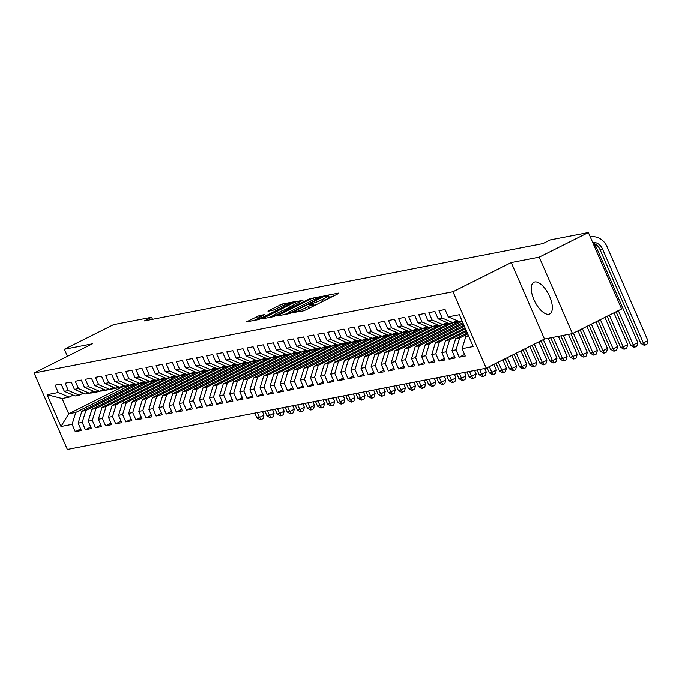 <?xml version="1.0" encoding="UTF-8"?>
<svg xmlns="http://www.w3.org/2000/svg" width="682" height="682" viewBox="0 0 682 682"><rect width="100%" height="100%" fill="white"/><g stroke="black" fill="none" stroke-linecap="round" stroke-linejoin="round"><path stroke-width="1.02" d="M293.141 312.484L303.123 310.932L305.903 309.85L338.067 293.737L338.86 293.038L328.323 295.076L325.646 296.329L327.181 296.065A7.118 0.784 -23.5 0 1 327.999 296.09A7.118 0.784 -23.5 0 1 324.641 298.315L321.964 299.662A7.118 0.784 -23.5 0 1 313.072 303.14L309.764 304.163L309.023 304.649L310.566 304.394A7.118 0.784 -23.5 0 1 311.384 304.411A7.118 0.784 -23.5 0 1 308.025 306.636L305.34 307.983A7.118 0.784 -23.5 0 1 296.448 311.461L293.141 312.484M548.805 314.214A17.689 7.792 -116.6 0 0 549.718 313.908A17.689 7.792 -116.6 0 0 549.232 295.579A17.689 7.792 -116.6 0 0 534.782 281.964A17.689 7.792 -116.6 0 0 533.87 282.271A17.689 7.792 -116.6 0 0 534.356 300.6A17.689 7.792 -116.6 0 0 548.805 314.214M259.339 315.561L246.492 321.87L258.452 319.602L261.223 318.511L294.436 301.708L282.484 303.976L268.802 310.523L268.009 311.222L273.013 310.25L281.197 306.457A5.95 0.656 -23.5 0 1 289.313 303.567A5.95 0.656 -23.5 0 1 286.508 305.425L265.332 316.03A5.95 0.656 -23.5 0 1 257.216 318.92A5.95 0.656 -23.5 0 1 260.03 317.062L264.607 314.598L259.339 315.561L260.004 317.079M144.32 320.907L542.991 243.551L550.272 239.902L588.361 232.511L539.215 257.123L511.227 262.553L452.976 291.734L34.1 373.011L92.351 343.839L64.364 349.269L113.51 324.658L151.6 317.266L144.32 320.907M278.384 315.186L277.591 315.885L289.287 313.618L292.067 312.527L325.28 295.724L313.319 297.991L310.54 299.074L278.384 315.186L278.606 315.689M273.866 316.61L261.914 318.878L295.127 302.066L303.166 300.02L289.074 307.25L288.273 307.949L291.598 307.301L310.08 298.656L273.866 316.61M452.976 291.734L486.232 368.212L67.356 449.489L34.1 373.011M464.604 354.495L459.208 357.206L465.269 356.03L462.072 348.69L473.189 346.533L459.353 314.7L448.236 316.857L445.048 309.517L438.986 310.694L442.175 318.034L438.134 318.818L434.945 311.478L428.876 312.654L432.073 319.994L428.032 320.779L424.835 313.439L418.774 314.615L421.97 321.955L417.93 322.739L414.733 315.399L408.671 316.576L411.86 323.916L407.819 324.7L404.631 317.36L398.569 318.537L401.758 325.877L397.717 326.661L394.528 319.321L388.467 320.497L391.656 327.837L387.615 328.622L384.426 321.282L378.365 322.458L381.553 329.798L377.513 330.582L374.324 323.242L368.263 324.419L371.451 331.759L367.41 332.543L364.222 325.203L358.161 326.38L361.349 333.72L357.308 334.504L354.12 327.164L348.059 328.34L351.247 335.68L347.206 336.465L344.009 329.125L337.948 330.301L341.145 337.641L337.104 338.425L333.907 331.085L327.846 332.262L331.043 339.602L326.993 340.386L323.805 333.046L317.744 334.223L320.932 341.563L316.891 342.347L313.703 335.007L307.642 336.183L310.83 343.523L306.789 344.308L303.601 336.968L297.54 338.144L300.728 345.484L296.687 346.268L293.499 338.928L287.437 340.105L290.626 347.445L286.585 348.229L283.397 340.889L277.335 342.066L280.524 349.406L276.483 350.19L273.294 342.85L267.233 344.026L270.422 351.366L266.381 352.142L263.192 344.811L257.123 345.987L260.319 353.319L256.279 354.103L253.082 346.771L247.02 347.948L250.217 355.279L246.176 356.064L242.98 348.732L236.918 349.909L240.107 357.24L236.066 358.024L232.877 350.693L226.816 351.869L230.005 359.201L225.964 359.985L222.775 352.654L216.714 353.83L219.902 361.162L215.862 361.946L212.673 354.614L206.612 355.791L209.8 363.122L205.759 363.907L202.571 356.575L196.51 357.752L199.698 365.083L195.657 365.867L192.469 358.536L186.408 359.712L189.596 367.044L185.555 367.828L182.367 360.497L176.297 361.673L179.494 369.005L175.453 369.789L172.256 362.457L166.195 363.625L169.392 370.965L165.351 371.75L162.154 364.41L156.093 365.586L159.281 372.926L155.24 373.71L152.052 366.37L145.991 367.547L149.179 374.887L145.138 375.671L141.95 368.331L135.889 369.508L139.077 376.848L135.036 377.632L131.848 370.292L125.786 371.468L128.975 378.808L124.934 379.593L121.746 372.253L115.684 373.429L118.873 380.769L114.832 381.553L111.643 374.213L105.582 375.39L108.77 382.73L104.73 383.514L101.541 376.174L95.48 377.351L98.668 384.691L94.627 385.475L91.431 378.135L85.369 379.311L88.566 386.651L84.525 387.436L81.329 380.096L75.267 381.272L78.464 388.612L74.415 389.396L71.226 382.056L65.165 383.233L68.353 390.573L64.313 391.357L61.124 384.017L55.063 385.194L58.251 392.534L69.129 397.154L62.053 398.527L68.712 413.821L75.779 412.448L129.478 385.552M459.208 357.206L456.011 349.866L451.97 350.65L455.661 338.732L467.272 332.918M454.502 356.456L449.097 359.167L455.167 357.99L451.97 350.65M449.097 359.167L445.909 351.827L441.868 352.611L445.559 340.693L466.164 330.369M444.4 358.417L438.995 361.119L445.056 359.951L441.868 352.611M438.995 361.119L435.807 353.788L431.766 354.572L435.448 342.654L465.056 327.829M434.289 360.377L428.893 363.08L434.954 361.903L431.766 354.572M428.893 363.08L425.704 355.748L421.664 356.533L425.346 344.615L463.948 325.28M424.187 362.338L418.791 365.041L424.852 363.864L421.664 356.533M418.791 365.041L415.602 357.709L411.561 358.493L415.244 346.575L462.839 322.739M414.085 364.299L408.688 367.001L414.75 365.825L411.561 358.493M408.688 367.001L405.5 359.67L401.459 360.454L405.142 348.536L458.526 321.802M403.983 366.26L398.586 368.962L404.648 367.786L401.459 360.454M398.586 368.962L395.398 361.63L391.357 362.415L395.04 350.497L448.424 323.762M393.881 368.22L388.484 370.923L394.546 369.746L391.357 362.415M388.484 370.923L385.296 363.591L381.247 364.376L384.938 352.458L438.321 325.723M383.778 370.181L378.382 372.883L384.443 371.707L381.247 364.376M378.382 372.883L375.185 365.552L371.144 366.336L374.836 354.418L428.219 327.684M373.676 372.142L368.28 374.844L374.341 373.668L371.144 366.336M368.28 374.844L365.083 367.513L361.042 368.297L364.734 356.379L418.117 329.645M363.574 374.103L358.169 376.805L364.231 375.629L361.042 368.297M358.169 376.805L354.981 369.474L350.94 370.258L354.631 358.34L408.015 331.605M353.464 376.063L348.067 378.766L354.128 377.589L350.94 370.258M348.067 378.766L344.879 371.434L340.838 372.21L344.521 360.301L397.904 333.566M343.361 378.024L337.965 380.727L344.026 379.55L340.838 372.21M337.965 380.727L334.777 373.386L330.736 374.171L334.419 362.261L387.802 335.518M333.259 379.985L327.863 382.687L333.924 381.511L330.736 374.171M327.863 382.687L324.675 375.347L320.634 376.132L324.317 364.222L377.7 337.479M323.157 381.946L317.761 384.648L323.822 383.472L320.634 376.132M317.761 384.648L314.572 377.308L310.532 378.092L314.214 366.183L367.598 339.44M313.055 383.906L307.659 386.609L313.72 385.432L310.532 378.092M307.659 386.609L304.47 379.269L300.43 380.053L304.112 368.144L357.496 341.401M302.953 385.867L297.557 388.57L303.618 387.393L300.43 380.053M297.557 388.57L294.36 381.229L290.319 382.014L294.01 370.104L347.394 343.361M292.851 387.828L287.454 390.53L293.516 389.354L290.319 382.014M287.454 390.53L284.258 383.19L280.217 383.975L283.908 372.065L337.292 345.322M282.749 389.789L277.344 392.491L283.414 391.315L280.217 383.975M277.344 392.491L274.155 385.151L270.115 385.935L273.806 374.026L327.19 347.283M272.647 391.749L267.242 394.452L273.303 393.275L270.115 385.935M267.242 394.452L264.053 387.112L260.012 387.896L263.695 375.987L317.079 349.244M262.536 393.71L257.14 396.413L263.201 395.236L260.012 387.896M257.14 396.413L253.951 389.072L249.91 389.857L253.593 377.947L306.977 351.204M252.434 395.671L247.037 398.373L253.099 397.197L249.91 389.857M247.037 398.373L243.849 391.033L239.808 391.818L243.491 379.908L296.875 353.165M242.332 397.632L236.935 400.334L242.997 399.158L239.808 391.818M236.935 400.334L233.747 392.994L229.706 393.778L233.389 381.869L286.772 355.126M232.23 399.592L226.833 402.295L232.894 401.118L229.706 393.778M226.833 402.295L223.645 394.955L219.604 395.739L223.287 383.83L276.67 357.087M222.127 401.553L216.731 404.255L222.792 403.079L219.604 395.739M216.731 404.255L213.534 396.915L209.493 397.7L213.185 385.79L266.568 359.047M212.025 403.514L206.629 406.216L212.69 405.04L209.493 397.7M206.629 406.216L203.432 398.876L199.391 399.661L203.083 387.743L256.466 361.008M201.923 405.475L196.518 408.177L202.588 407.001L199.391 399.661M196.518 408.177L193.33 400.837L189.289 401.621L192.98 389.703L246.364 362.969M191.821 407.435L186.416 410.138L192.477 408.961L189.289 401.621M186.416 410.138L183.228 402.798L179.187 403.582L182.87 391.664L236.253 364.93M181.71 409.396L176.314 412.099L182.375 410.922L179.187 403.582M176.314 412.099L173.126 404.758L169.085 405.543L172.768 393.625L226.151 366.89M171.608 411.357L166.212 414.059L172.273 412.883L169.085 405.543M166.212 414.059L163.024 406.719L158.983 407.504L162.666 395.586L216.049 368.851M161.506 413.318L156.11 416.02L162.171 414.844L158.983 407.504M156.11 416.02L152.921 408.68L148.881 409.464L152.563 397.546L205.947 370.812M151.404 415.278L146.008 417.981L152.069 416.804L148.881 409.464M146.008 417.981L142.819 410.641L138.778 411.425L142.461 399.507L195.845 372.773M141.302 417.231L135.906 419.942L141.967 418.765L138.778 411.425M135.906 419.942L132.717 412.601L128.668 413.386L132.359 401.468L185.743 374.733M131.2 419.191L125.803 421.902L131.865 420.726L128.668 413.386M125.803 421.902L122.607 414.562L118.566 415.347L122.257 403.429L175.641 376.694M121.098 421.152L115.701 423.863L121.763 422.687L118.566 415.347M115.701 423.863L112.504 416.523L108.464 417.307L112.155 405.389L165.538 378.655M110.995 423.113L105.591 425.824L111.652 424.647L108.464 417.307M105.591 425.824L102.402 418.484L98.361 419.268L102.053 407.35L155.436 380.616M100.885 425.074L95.489 427.776L101.55 426.608L98.361 419.268M95.489 427.776L92.3 420.444L88.259 421.229L91.942 409.311L145.326 382.576M90.783 427.034L85.386 429.737L91.448 428.56L88.259 421.229M85.386 429.737L82.198 422.405L78.157 423.19L81.84 411.272L135.224 384.537M80.681 428.995L75.284 431.697L81.346 430.521L78.157 423.19M75.284 431.697L72.096 424.366L60.979 426.523L47.143 394.69L58.251 392.534M83.289 393.164L79.231 395.193L75.191 395.978L64.313 391.357M68.353 390.573L79.231 395.193M122.129 387.061L68.712 413.821L60.979 426.523M72.096 424.366L75.779 412.448M93.391 391.204L89.333 393.233L85.293 394.017L74.415 389.396M78.464 388.612L89.333 393.233M81.84 411.272L85.881 410.487L139.58 383.591M82.198 422.405L85.881 410.487M103.494 389.243L99.436 391.272L95.395 392.056L84.525 387.436M88.566 386.651L99.436 391.272M91.942 409.311L95.983 408.527L149.682 381.63M92.3 420.444L95.983 408.527M113.596 387.282L109.546 389.311L105.505 390.095L94.627 385.475M98.668 384.691L109.546 389.311M102.053 407.35L106.094 406.566L159.784 379.678M102.402 418.484L106.094 406.566M123.698 385.321L119.648 387.35L115.608 388.135L104.73 383.514M108.77 382.73L119.648 387.35M112.155 405.389L116.196 404.605L169.886 377.717M112.504 416.523L116.196 404.605M133.8 383.361L129.75 385.39L125.71 386.174L114.832 381.553M118.873 380.769L129.75 385.39M122.257 403.429L126.298 402.644L179.988 375.756M122.607 414.562L126.298 402.644M143.902 381.4L139.853 383.429L135.812 384.213L124.934 379.593M128.975 378.808L139.853 383.429M132.359 401.468L136.4 400.684L190.09 373.796M132.717 412.601L136.4 400.684M154.004 379.439L149.955 381.468L145.914 382.252L135.036 377.632M139.077 376.848L149.955 381.468M142.461 399.507L146.502 398.723L200.201 371.835M142.819 410.641L146.502 398.723M164.115 377.478L160.057 379.507L156.016 380.292L145.138 375.671M149.179 374.887L160.057 379.507M152.563 397.546L156.604 396.762L210.303 369.874M152.921 408.68L156.604 396.762M174.217 375.518L170.159 377.547L166.118 378.331L155.24 373.71M159.281 372.926L170.159 377.547M162.666 395.586L166.706 394.801L220.405 367.913M163.024 406.719L166.706 394.801M184.319 373.557L180.261 375.586L176.22 376.37L165.351 371.75M169.392 370.965L180.261 375.586M172.768 393.625L176.809 392.841L230.507 365.953M173.126 404.758L176.809 392.841M194.421 371.596L190.372 373.625L186.322 374.409L175.453 369.789M179.494 369.005L190.372 373.625M182.87 391.664L186.919 390.88L240.61 363.992M183.228 402.798L186.919 390.88M204.523 369.635L200.474 371.664L196.433 372.449L185.555 367.828M189.596 367.044L200.474 371.664M192.98 389.703L197.021 388.919L250.712 362.031M193.33 400.837L197.021 388.919M214.625 367.675L210.576 369.704L206.535 370.488L195.657 365.867M199.698 365.083L210.576 369.704M203.083 387.743L207.123 386.958L260.814 360.07M203.432 398.876L207.123 386.958M224.728 365.714L220.678 367.743L216.637 368.527L205.759 363.907M209.8 363.122L220.678 367.743M213.185 385.79L217.226 385.006L270.916 358.11M213.534 396.915L217.226 385.006M234.83 363.753L230.78 365.782L226.739 366.566L215.862 361.946M219.902 361.162L230.78 365.782M223.287 383.83L227.328 383.045L281.027 356.149M223.645 394.955L227.328 383.045M244.94 361.792L240.882 363.821L236.842 364.606L225.964 359.985M230.005 359.201L240.882 363.821M233.389 381.869L237.43 381.085L291.129 354.188M233.747 392.994L237.43 381.085M255.042 359.832L250.985 361.861L246.944 362.645L236.066 358.024M240.107 357.24L250.985 361.861M243.491 379.908L247.532 379.124L301.231 352.227M243.849 391.033L247.532 379.124M265.145 357.871L261.087 359.9L257.046 360.684L246.176 356.064M250.217 355.279L261.087 359.9M253.593 377.947L257.634 377.163L311.333 350.267M253.951 389.072L257.634 377.163M275.247 355.91L271.189 357.948L267.148 358.732L256.279 354.103M260.319 353.319L271.189 357.948M263.695 375.987L267.736 375.202L321.435 348.306M264.053 387.112L267.736 375.202M285.349 353.949L281.299 355.987L277.259 356.771L266.381 352.142M270.422 351.366L281.299 355.987M273.806 374.026L277.847 373.242L331.537 346.345M274.155 385.151L277.847 373.242M295.451 351.989L291.402 354.026L287.361 354.81L276.483 350.19M280.524 349.406L291.402 354.026M283.908 372.065L287.949 371.281L341.639 344.384M284.258 383.19L287.949 371.281M305.553 350.028L301.504 352.065L297.463 352.85L286.585 348.229M290.626 347.445L301.504 352.065M294.01 370.104L298.051 369.32L351.742 342.424M294.36 381.229L298.051 369.32M315.655 348.076L311.606 350.105L307.565 350.889L296.687 346.268M300.728 345.484L311.606 350.105M304.112 368.144L308.153 367.359L361.852 340.463M304.47 379.269L308.153 367.359M325.757 346.115L321.708 348.144L317.667 348.928L306.789 344.308M310.83 343.523L321.708 348.144M314.214 366.183L318.255 365.399L371.954 338.502M314.572 377.308L318.255 365.399M335.868 344.154L331.81 346.183L327.769 346.968L316.891 342.347M320.932 341.563L331.81 346.183M324.317 364.222L328.357 363.438L382.056 336.541M324.675 375.347L328.357 363.438M345.97 342.193L341.912 344.222L337.871 345.007L326.993 340.386M331.043 339.602L341.912 344.222M334.419 362.261L338.46 361.477L392.159 334.581M334.777 373.386L338.46 361.477M356.072 340.233L352.014 342.262L347.973 343.046L337.104 338.425M341.145 337.641L352.014 342.262M344.521 360.301L348.562 359.516L402.261 332.62M344.879 371.434L348.562 359.516M366.174 338.272L362.125 340.301L358.084 341.085L347.206 336.465M351.247 335.68L362.125 340.301M354.631 358.34L358.672 357.556L412.363 330.659M354.981 369.474L358.672 357.556M376.276 336.311L372.227 338.34L368.186 339.125L357.308 334.504M361.349 333.72L372.227 338.34M364.734 356.379L368.774 355.595L422.465 328.698M365.083 367.513L368.774 355.595M386.379 334.351L382.329 336.379L378.288 337.164L367.41 332.543M371.451 331.759L382.329 336.379M374.836 354.418L378.877 353.634L432.567 326.738M375.185 365.552L378.877 353.634M396.481 332.39L392.431 334.419L388.39 335.203L377.513 330.582M381.553 329.798L392.431 334.419M384.938 352.458L388.979 351.673L442.669 324.777M385.296 363.591L388.979 351.673M406.583 330.429L402.533 332.458L398.493 333.242L387.615 328.622M391.656 327.837L402.533 332.458M395.04 350.497L399.081 349.713L452.78 322.816M395.398 361.63L399.081 349.713M416.693 328.468L412.636 330.497L408.595 331.282L397.717 326.661M401.758 325.877L412.636 330.497M405.142 348.536L409.183 347.752L462.183 321.213M405.5 359.67L409.183 347.752M426.796 326.507L422.738 328.536L418.697 329.321L407.819 324.7M411.86 323.916L422.738 328.536M415.244 346.575L419.285 345.791L463.283 323.754M415.602 357.709L419.285 345.791M436.898 324.547L432.84 326.576L428.799 327.36L417.93 322.739M421.97 321.955L432.84 326.576M425.346 344.615L429.387 343.83L464.391 326.303M425.704 355.748L429.387 343.83M447 322.586L442.95 324.615L438.901 325.399L428.032 320.779M432.073 319.994L442.95 324.615M435.448 342.654L439.498 341.87L465.499 328.843M435.807 353.788L439.498 341.87M457.102 320.625L453.053 322.654L449.012 323.438L438.134 318.818M442.175 318.034L453.053 322.654M445.559 340.693L449.6 339.909L466.607 331.392M445.909 351.827L449.6 339.909M462.046 320.907L459.114 321.478L448.236 316.857M455.661 338.732L459.702 337.948L467.716 333.933M456.011 349.866L459.702 337.948M152.495 319.321L151.6 317.266M64.364 349.269L67.433 356.319M511.227 262.553L544.475 339.031L572.462 333.6L539.215 257.123M572.462 333.6L621.609 308.989L588.361 232.511M544.475 339.031L486.232 368.212M73.179 395.125L69.129 397.154M462.072 348.69L465.763 336.772L468.381 335.467M465.763 336.772L468.696 336.2M62.053 398.527L47.143 394.69M312.203 306.687A7.118 0.784 -23.5 0 0 312.279 306.482L311.384 304.411M317.147 304.215A7.118 0.784 -23.5 0 1 313.967 305.204L311.93 305.681M328.818 298.366A7.118 0.784 -23.5 0 0 328.895 298.162L327.999 296.09M332.543 296.5L328.545 297.352M288.52 312.62L284.803 314.487M290.702 312.578L320.872 297.676L321.614 297.19L319.994 297.463A7.118 0.784 -23.5 0 0 311.103 300.941L291.811 310.608A7.118 0.784 -23.5 0 0 288.452 312.833A7.118 0.784 -23.5 0 0 289.262 312.859L290.702 312.578L290.907 313.055M269.381 317.48L272.74 315.8M285.997 309.159L288.094 308.111M275.537 314.027A5.95 0.656 -23.5 0 0 272.732 315.885A5.95 0.656 -23.5 0 0 280.839 312.995L289.1 308.554L282.996 310.293L275.537 314.027M257.225 318.835L253.96 320.472M592.598 242.263A11.338 10.102 -101 0 1 602.504 248.99L643.348 342.935L647.9 340.659L607.057 246.713A17.007 15.157 79 0 0 590.245 236.842M592.965 243.099A11.338 10.102 -101 0 1 599.972 249.484L640.824 343.421L643.348 342.935L645.129 345.083L644.115 345.28L640.824 343.421M647.9 340.659L646.945 344.171L645.129 345.083M616.093 311.751L630.722 345.382L633.246 344.896L637.798 342.611L596.946 248.674A17.007 15.157 79 0 0 593.255 243.184M618.344 310.625L633.246 344.896L635.019 347.044L634.013 347.24L630.722 345.382M637.798 342.611L636.843 346.132L635.019 347.044M453.351 322.501A17.348 15.456 79 0 0 456.224 322.254L458.142 321.878A17.348 15.456 79 0 0 458.747 321.751M455.857 321.248L456.079 321.29A17.348 15.456 79 0 0 461.279 321.273A17.348 15.456 79 0 0 462.123 321.077M454.212 322.075A17.348 15.456 79 0 0 458.142 321.878M461.279 321.273L459.353 321.64A17.348 15.456 -101 0 1 454.826 321.768M607.099 316.252L620.62 347.343L623.143 346.857L627.696 344.572L613.902 312.85M609.35 315.127L623.143 346.857L624.917 349.005L623.911 349.201L620.62 347.343M627.696 344.572L626.741 348.093L624.917 349.005M443.249 324.462A17.348 15.456 79 0 0 446.122 324.214L448.04 323.839A17.348 15.456 79 0 0 448.645 323.711M445.755 323.208L445.977 323.251A17.348 15.456 79 0 0 451.177 323.234A17.348 15.456 79 0 0 453.649 322.501M444.11 324.035A17.348 15.456 79 0 0 448.04 323.839M451.177 323.234L449.25 323.6A17.348 15.456 -101 0 1 444.715 323.728M598.105 320.762L610.518 349.303L613.041 348.817L617.594 346.533L604.9 317.352M600.348 319.636L613.041 348.817L614.814 350.966L613.809 351.162L610.518 349.303M617.594 346.533L616.639 350.054L614.814 350.966M433.147 326.422A17.348 15.456 79 0 0 436.02 326.175L437.938 325.8A17.348 15.456 79 0 0 438.543 325.672M435.653 325.169L435.875 325.212A17.348 15.456 79 0 0 441.066 325.195A17.348 15.456 79 0 0 443.547 324.462M434.008 325.996A17.348 15.456 79 0 0 437.938 325.8M441.066 325.195L439.148 325.561A17.348 15.456 -101 0 1 434.613 325.689M589.103 325.271L600.407 351.264L602.939 350.778L607.492 348.493L595.906 321.861M591.354 324.138L602.939 350.778L604.712 352.926L603.706 353.123L600.407 351.264M607.492 348.493L606.537 352.014L604.712 352.926M423.045 328.383A17.348 15.456 79 0 0 425.918 328.136L427.836 327.761A17.348 15.456 79 0 0 428.441 327.633M425.551 327.13L425.773 327.172A17.348 15.456 79 0 0 430.964 327.155A17.348 15.456 79 0 0 433.445 326.422M423.906 327.957A17.348 15.456 79 0 0 427.836 327.761M430.964 327.155L429.046 327.522A17.348 15.456 -101 0 1 424.511 327.65M580.109 329.773L590.305 353.225L592.837 352.739L597.381 350.454L586.912 326.371M582.36 328.647L592.837 352.739L594.61 354.887L593.596 355.083L590.305 353.225M597.381 350.454L596.426 353.975L594.61 354.887M412.942 330.344A17.348 15.456 79 0 0 415.815 330.097L417.734 329.721A17.348 15.456 79 0 0 418.339 329.594M415.449 329.091L415.67 329.133A17.348 15.456 79 0 0 420.862 329.116A17.348 15.456 79 0 0 423.343 328.383M413.803 329.918A17.348 15.456 79 0 0 417.734 329.721M420.862 329.116L418.944 329.483A17.348 15.456 -101 0 1 414.409 329.611M570.945 333.899L580.203 355.186L582.726 354.7L587.279 352.415L577.91 330.872M573.366 333.148L582.726 354.7L584.508 356.848L583.494 357.044L580.203 355.186M587.279 352.415L586.324 355.936L584.508 356.848M402.84 332.305A17.348 15.456 79 0 0 405.713 332.057L407.631 331.682A17.348 15.456 79 0 0 408.228 331.554M405.347 331.051L405.568 331.094A17.348 15.456 79 0 0 410.76 331.077A17.348 15.456 79 0 0 413.241 330.344M403.701 331.87A17.348 15.456 79 0 0 407.631 331.682M410.76 331.077L408.842 331.443A17.348 15.456 -101 0 1 404.307 331.571M560.843 335.859L570.101 357.146L572.624 356.66L577.177 354.376L568.481 334.376M563.366 335.365L572.624 356.66L574.406 358.809L573.392 359.005L570.101 357.146M577.177 354.376L576.222 357.897L574.406 358.809M392.738 334.265A17.348 15.456 79 0 0 395.603 334.018L397.529 333.643A17.348 15.456 79 0 0 398.126 333.507M395.236 333.012L395.466 333.055A17.348 15.456 79 0 0 400.658 333.038A17.348 15.456 79 0 0 403.139 332.305M393.599 333.83A17.348 15.456 79 0 0 397.529 333.643M400.658 333.038L398.74 333.404A17.348 15.456 -101 0 1 394.205 333.532M550.741 337.82L559.999 359.107L562.522 358.621L567.074 356.336L558.379 336.337M553.264 337.326L562.522 358.621L564.304 360.769L563.289 360.966L559.999 359.107M567.074 356.336L566.12 359.857L564.304 360.769M382.636 336.226A17.348 15.456 79 0 0 385.5 335.979L387.419 335.604A17.348 15.456 79 0 0 388.024 335.467M385.134 334.973L385.364 335.015A17.348 15.456 79 0 0 390.556 334.998A17.348 15.456 79 0 0 393.037 334.265M383.489 335.791A17.348 15.456 79 0 0 387.419 335.604M390.556 334.998L388.638 335.365A17.348 15.456 -101 0 1 384.102 335.493M541.056 340.744L549.897 361.068L552.42 360.582L556.972 358.297L548.277 338.298M543.307 339.619L552.42 360.582L554.193 362.73L553.187 362.926L549.897 361.068M556.972 358.297L556.018 361.818L554.193 362.73M372.525 338.187A17.348 15.456 79 0 0 375.398 337.94L377.317 337.564A17.348 15.456 79 0 0 377.922 337.428M375.032 336.934L375.253 336.976A17.348 15.456 79 0 0 380.454 336.959A17.348 15.456 79 0 0 382.934 336.226M373.386 337.752A17.348 15.456 79 0 0 377.317 337.564M380.454 336.959L378.536 337.326A17.348 15.456 -101 0 1 374 337.454M532.062 345.254L539.794 363.029L542.318 362.543L546.87 360.258L538.865 341.844M534.313 344.129L542.318 362.543L544.091 364.691L543.085 364.887L539.794 363.029M546.87 360.258L545.915 363.779L544.091 364.691M362.423 340.148A17.348 15.456 79 0 0 365.296 339.892L367.214 339.525A17.348 15.456 79 0 0 367.82 339.389M364.93 338.894L365.151 338.937A17.348 15.456 79 0 0 370.352 338.92A17.348 15.456 79 0 0 372.824 338.187M363.284 339.713A17.348 15.456 79 0 0 367.214 339.525M370.352 338.92L368.425 339.286A17.348 15.456 -101 0 1 363.89 339.414M523.068 349.755L529.692 364.989L532.216 364.503L536.768 362.219L529.863 346.354M525.319 348.63L532.216 364.503L533.989 366.652L532.983 366.848L529.692 364.989M536.768 362.219L535.813 365.74L533.989 366.652M352.321 342.108A17.348 15.456 79 0 0 355.194 341.853L357.112 341.486A17.348 15.456 79 0 0 357.718 341.35M354.828 340.855L355.049 340.898A17.348 15.456 79 0 0 360.241 340.872A17.348 15.456 79 0 0 362.722 340.148M353.182 341.673A17.348 15.456 79 0 0 357.112 341.486M360.241 340.872L358.323 341.247A17.348 15.456 -101 0 1 353.788 341.375M514.066 354.265L519.582 366.95L522.114 366.464L526.666 364.179L520.869 350.855M516.317 353.14L522.114 366.464L523.887 368.612L522.881 368.809L519.582 366.95M526.666 364.179L525.711 367.7L523.887 368.612M342.219 344.069A17.348 15.456 79 0 0 345.092 343.813L347.01 343.447A17.348 15.456 79 0 0 347.615 343.31M344.725 342.816L344.947 342.85A17.348 15.456 79 0 0 350.139 342.833A17.348 15.456 79 0 0 352.62 342.108M343.08 343.634A17.348 15.456 79 0 0 347.01 343.447M350.139 342.833L348.221 343.208A17.348 15.456 -101 0 1 343.685 343.336M505.072 358.766L509.48 368.911L512.012 368.416L516.555 366.14L511.875 355.365M507.323 357.641L512.012 368.416L513.785 370.573L512.77 370.769L509.48 368.911M516.555 366.14L515.601 369.661L513.785 370.573M332.117 346.03A17.348 15.456 79 0 0 334.99 345.774L336.908 345.407A17.348 15.456 79 0 0 337.513 345.271M334.623 344.777L334.845 344.811A17.348 15.456 79 0 0 340.037 344.794A17.348 15.456 79 0 0 342.517 344.069M332.978 345.595A17.348 15.456 79 0 0 336.908 345.407M340.037 344.794L338.119 345.169A17.348 15.456 -101 0 1 333.583 345.297M496.078 363.276L499.377 370.872L501.909 370.377L506.453 368.101L502.873 359.866M498.329 362.151L501.909 370.377L503.683 372.534L502.668 372.73L499.377 370.872M506.453 368.101L505.498 371.622L503.683 372.534M322.015 347.99A17.348 15.456 79 0 0 324.888 347.735L326.806 347.368A17.348 15.456 79 0 0 327.411 347.232M324.521 346.737L324.743 346.771A17.348 15.456 79 0 0 329.935 346.754A17.348 15.456 79 0 0 332.415 346.03M322.876 347.556A17.348 15.456 79 0 0 326.806 347.368M329.935 346.754L328.016 347.129A17.348 15.456 -101 0 1 323.481 347.257M487.084 367.786L489.275 372.832L491.799 372.338L496.351 370.062L493.879 364.376M489.326 366.652L491.799 372.338L493.58 374.495L492.566 374.691L489.275 372.832M496.351 370.062L495.396 373.583L493.58 374.495M311.913 349.951A17.348 15.456 79 0 0 314.777 349.695L316.704 349.329A17.348 15.456 79 0 0 317.3 349.193M314.419 348.698L314.641 348.732A17.348 15.456 79 0 0 319.832 348.715A17.348 15.456 79 0 0 322.313 347.99M312.774 349.516A17.348 15.456 79 0 0 316.704 349.329M319.832 348.715L317.914 349.09A17.348 15.456 -101 0 1 313.379 349.21M477.085 369.985L479.173 374.793L481.697 374.299L486.249 372.022L484.714 368.502M479.608 369.491L481.697 374.299L483.478 376.455L482.464 376.652L479.173 374.793M486.249 372.022L485.294 375.543L483.478 376.455M301.811 351.912A17.348 15.456 79 0 0 304.675 351.656L306.593 351.29A17.348 15.456 79 0 0 307.198 351.153M304.308 350.659L304.539 350.693A17.348 15.456 79 0 0 309.73 350.676A17.348 15.456 79 0 0 312.211 349.951M302.663 351.477A17.348 15.456 79 0 0 306.593 351.29M309.73 350.676L307.812 351.051A17.348 15.456 -101 0 1 303.277 351.17M466.982 371.946L469.071 376.754L471.594 376.259L476.147 373.983L474.612 370.462M469.506 371.451L471.594 376.259L473.368 378.416L472.362 378.612L469.071 376.754M476.147 373.983L475.192 377.504L473.368 378.416M291.7 353.873A17.348 15.456 79 0 0 294.573 353.617L296.491 353.25A17.348 15.456 79 0 0 297.096 353.114M294.206 352.62L294.428 352.654A17.348 15.456 79 0 0 299.628 352.637A17.348 15.456 79 0 0 302.109 351.912M292.561 353.438A17.348 15.456 79 0 0 296.491 353.25M299.628 352.637L297.71 353.012A17.348 15.456 -101 0 1 293.175 353.131M456.872 373.907L458.969 378.715L461.492 378.22L466.045 375.944L464.51 372.423M459.404 373.412L461.492 378.22L463.266 380.377L462.26 380.573L458.969 378.715M466.045 375.944L465.09 379.465L463.266 380.377M281.598 355.834A17.348 15.456 79 0 0 284.471 355.578L286.389 355.211A17.348 15.456 79 0 0 286.994 355.075M284.104 354.572L284.326 354.614A17.348 15.456 79 0 0 289.526 354.597A17.348 15.456 79 0 0 292.007 353.873M282.459 355.399A17.348 15.456 79 0 0 286.389 355.211M289.526 354.597L287.599 354.972A17.348 15.456 -101 0 1 283.073 355.092M446.77 375.867L448.867 380.675L451.39 380.181L455.943 377.905L454.408 374.384M449.302 375.373L451.39 380.181L453.163 382.338L452.157 382.534L448.867 380.675M455.943 377.905L454.988 381.426L453.163 382.338M271.496 357.794A17.348 15.456 79 0 0 274.369 357.538L276.287 357.172A17.348 15.456 79 0 0 276.892 357.036M274.002 356.533L274.224 356.575A17.348 15.456 79 0 0 279.424 356.558A17.348 15.456 79 0 0 281.896 355.834M272.357 357.359A17.348 15.456 79 0 0 276.287 357.172M279.424 356.558L277.497 356.933A17.348 15.456 -101 0 1 272.962 357.053M436.668 377.828L438.765 382.636L441.288 382.142L445.84 379.865L444.306 376.345M439.191 377.334L441.288 382.142L443.061 384.298L442.055 384.495L438.765 382.636M445.84 379.865L444.886 383.386L443.061 384.298M261.394 359.755A17.348 15.456 79 0 0 264.266 359.499L266.185 359.124A17.348 15.456 79 0 0 266.79 358.996M263.9 358.493L264.122 358.536A17.348 15.456 79 0 0 269.313 358.519A17.348 15.456 79 0 0 271.794 357.794M262.255 359.32A17.348 15.456 79 0 0 266.185 359.124M269.313 358.519L267.395 358.894A17.348 15.456 -101 0 1 262.86 359.013M426.565 379.789L428.654 384.597L431.186 384.102L435.73 381.826L434.204 378.305M429.089 379.294L431.186 384.102L432.959 386.251L431.945 386.447L428.654 384.597M435.73 381.826L434.784 385.347L432.959 386.251M251.291 361.716A17.348 15.456 79 0 0 254.164 361.46L256.082 361.085A17.348 15.456 79 0 0 256.688 360.957M253.798 360.454L254.019 360.497A17.348 15.456 79 0 0 259.211 360.48A17.348 15.456 79 0 0 261.692 359.755M252.152 361.281A17.348 15.456 79 0 0 256.082 361.085M259.211 360.48L257.293 360.855A17.348 15.456 -101 0 1 252.758 360.974M416.463 381.75L418.552 386.558L421.084 386.063L425.628 383.787L424.102 380.266M418.987 381.255L421.084 386.063L422.857 388.211L421.843 388.408L418.552 386.558M425.628 383.787L424.673 387.308L422.857 388.211M241.189 363.677A17.348 15.456 79 0 0 244.062 363.421L245.98 363.046A17.348 15.456 79 0 0 246.586 362.918M243.696 362.415L243.917 362.457A17.348 15.456 79 0 0 249.109 362.44A17.348 15.456 79 0 0 251.59 361.716M242.05 363.242A17.348 15.456 79 0 0 245.98 363.046M249.109 362.44L247.191 362.815A17.348 15.456 -101 0 1 242.656 362.935M406.361 383.71L408.45 388.518L410.973 388.024L415.526 385.748L414 382.227M408.885 383.216L410.973 388.024L412.755 390.172L411.74 390.368L408.45 388.518M415.526 385.748L414.571 389.26L412.755 390.172M231.087 365.637A17.348 15.456 79 0 0 233.952 365.382L235.878 365.006A17.348 15.456 79 0 0 236.475 364.879M233.594 364.376L233.815 364.418A17.348 15.456 79 0 0 239.007 364.401A17.348 15.456 79 0 0 241.488 363.677M231.948 365.202A17.348 15.456 79 0 0 235.878 365.006M239.007 364.401L237.089 364.776A17.348 15.456 -101 0 1 232.553 364.896M396.259 385.671L398.348 390.479L400.871 389.985L405.423 387.708L403.889 384.188M398.782 385.177L400.871 389.985L402.653 392.133L401.638 392.329L398.348 390.479M405.423 387.708L404.469 391.221L402.653 392.133M220.985 367.589A17.348 15.456 79 0 0 223.849 367.342L225.776 366.967A17.348 15.456 79 0 0 226.373 366.839M223.483 366.336L223.713 366.379A17.348 15.456 79 0 0 228.905 366.362A17.348 15.456 79 0 0 231.386 365.637M221.838 367.163A17.348 15.456 79 0 0 225.776 366.967M228.905 366.362L226.987 366.737A17.348 15.456 -101 0 1 222.451 366.856M386.157 387.623L388.246 392.44L390.769 391.945L395.321 389.669L393.787 386.148M388.68 387.137L390.769 391.945L392.542 394.094L391.536 394.29L388.246 392.44M395.321 389.669L394.367 393.182L392.542 394.094M210.874 369.55A17.348 15.456 79 0 0 213.747 369.303L215.665 368.928A17.348 15.456 79 0 0 216.271 368.8M213.381 368.297L213.602 368.34A17.348 15.456 79 0 0 218.803 368.323A17.348 15.456 79 0 0 221.283 367.598M211.735 369.124A17.348 15.456 79 0 0 215.665 368.928M218.803 368.323L216.885 368.698A17.348 15.456 -101 0 1 212.349 368.817M376.046 389.584L378.143 394.401L380.667 393.906L385.219 391.63L383.685 388.109M378.578 389.098L380.667 393.906L382.44 396.054L381.434 396.251L378.143 394.401M385.219 391.63L384.264 395.142L382.44 396.054M200.772 371.511A17.348 15.456 79 0 0 203.645 371.264L205.563 370.889A17.348 15.456 79 0 0 206.169 370.761M203.279 370.258L203.5 370.3A17.348 15.456 79 0 0 208.701 370.283A17.348 15.456 79 0 0 211.181 369.559M201.633 371.085A17.348 15.456 79 0 0 205.563 370.889M208.701 370.283L206.774 370.658A17.348 15.456 -101 0 1 202.247 370.778M365.944 391.545L368.041 396.361L370.565 395.867L375.117 393.591L373.583 390.07M368.476 391.059L370.565 395.867L372.338 398.015L371.332 398.211L368.041 396.361M375.117 393.591L374.162 397.103L372.338 398.015M190.67 373.472A17.348 15.456 79 0 0 193.543 373.225L195.461 372.849A17.348 15.456 79 0 0 196.066 372.722M193.177 372.219L193.398 372.261A17.348 15.456 79 0 0 198.598 372.244A17.348 15.456 79 0 0 201.071 371.52M191.531 373.045A17.348 15.456 79 0 0 195.461 372.849M198.598 372.244L196.672 372.619A17.348 15.456 -101 0 1 192.136 372.739M355.842 393.505L357.939 398.322L360.463 397.828L365.015 395.551L363.48 392.031M358.374 393.02L360.463 397.828L362.236 399.976L361.23 400.172L357.939 398.322M365.015 395.551L364.06 399.064L362.236 399.976M180.568 375.432A17.348 15.456 79 0 0 183.441 375.185L185.359 374.81A17.348 15.456 79 0 0 185.964 374.682M183.074 374.179L183.296 374.222A17.348 15.456 79 0 0 188.488 374.205A17.348 15.456 79 0 0 190.969 373.48M181.429 375.006A17.348 15.456 79 0 0 185.359 374.81M188.488 374.205L186.57 374.58A17.348 15.456 -101 0 1 182.034 374.699M345.74 395.466L347.829 400.283L350.36 399.788L354.913 397.512L353.378 393.991M348.263 394.98L350.36 399.788L352.134 401.937L351.128 402.133L347.829 400.283M354.913 397.512L353.958 401.025L352.134 401.937M170.466 377.393A17.348 15.456 79 0 0 173.339 377.146L175.257 376.771A17.348 15.456 79 0 0 175.862 376.643M172.972 376.14L173.194 376.183A17.348 15.456 79 0 0 178.386 376.166A17.348 15.456 79 0 0 180.866 375.441M171.327 376.967A17.348 15.456 79 0 0 175.257 376.771M178.386 376.166L176.468 376.541A17.348 15.456 -101 0 1 171.932 376.66M335.638 397.427L337.726 402.235L340.258 401.749L344.802 399.473L343.276 395.952M338.161 396.941L340.258 401.749L342.032 403.897L341.017 404.094L337.726 402.235M344.802 399.473L343.847 402.985L342.032 403.897M160.364 379.354A17.348 15.456 79 0 0 163.237 379.107L165.155 378.732A17.348 15.456 79 0 0 165.76 378.604M162.87 378.101L163.092 378.143A17.348 15.456 79 0 0 168.284 378.126A17.348 15.456 79 0 0 170.764 377.402M161.225 378.928A17.348 15.456 79 0 0 165.155 378.732M168.284 378.126L166.365 378.501A17.348 15.456 -101 0 1 161.83 378.621M325.536 399.388L327.624 404.196L330.148 403.71L334.7 401.434L333.174 397.904M328.059 398.902L330.148 403.71L331.929 405.858L330.915 406.054L327.624 404.196M334.7 401.434L333.745 404.946L331.929 405.858M150.262 381.315A17.348 15.456 79 0 0 153.135 381.067L155.053 380.692A17.348 15.456 79 0 0 155.649 380.565M152.768 380.062L152.99 380.104A17.348 15.456 79 0 0 158.181 380.087A17.348 15.456 79 0 0 160.662 379.363M151.123 380.888A17.348 15.456 79 0 0 155.053 380.692M158.181 380.087L156.263 380.462A17.348 15.456 -101 0 1 151.728 380.582M315.434 401.348L317.522 406.157L320.046 405.671L324.598 403.394L323.072 399.865M317.957 400.863L320.046 405.671L321.827 407.819L320.813 408.015L317.522 406.157M324.598 403.394L323.643 406.907L321.827 407.819M140.16 383.275A17.348 15.456 79 0 0 143.024 383.028L144.951 382.653A17.348 15.456 79 0 0 145.547 382.525M142.657 382.022L142.888 382.065A17.348 15.456 79 0 0 148.079 382.048A17.348 15.456 79 0 0 150.56 381.315M141.021 382.849A17.348 15.456 79 0 0 144.951 382.653M148.079 382.048L146.161 382.423A17.348 15.456 -101 0 1 141.626 382.542M305.331 403.309L307.42 408.117L309.943 407.631L314.496 405.355L312.961 401.826M307.855 402.823L309.943 407.631L311.725 409.78L310.711 409.976L307.42 408.117M314.496 405.355L313.541 408.868L311.725 409.78M130.057 385.236A17.348 15.456 79 0 0 132.922 384.989L134.84 384.614A17.348 15.456 79 0 0 135.445 384.486M132.555 383.983L132.785 384.026A17.348 15.456 79 0 0 137.977 384.009A17.348 15.456 79 0 0 140.458 383.275M130.91 384.81A17.348 15.456 79 0 0 134.84 384.614M137.977 384.009L136.059 384.384A17.348 15.456 -101 0 1 131.524 384.503M295.229 405.27L297.318 410.078L299.841 409.592L304.394 407.316L302.859 403.787M297.753 404.784L299.841 409.592L301.615 411.74L300.609 411.937L297.318 410.078M304.394 407.316L303.439 410.828L301.615 411.74M119.947 387.197A17.348 15.456 79 0 0 122.82 386.95L124.738 386.575A17.348 15.456 79 0 0 125.343 386.447M122.453 385.944L122.675 385.986A17.348 15.456 79 0 0 127.875 385.969A17.348 15.456 79 0 0 130.356 385.236M120.808 386.771A17.348 15.456 79 0 0 124.738 386.575M127.875 385.969L125.957 386.336A17.348 15.456 -101 0 1 121.422 386.464M285.119 407.231L287.216 412.039L289.739 411.553L294.292 409.268L292.757 405.747M287.651 406.745L289.739 411.553L291.512 413.701L290.506 413.897L287.216 412.039M294.292 409.268L293.337 412.789L291.512 413.701M109.845 389.158A17.348 15.456 79 0 0 112.718 388.911L114.636 388.535A17.348 15.456 79 0 0 115.241 388.408M112.351 387.905L112.573 387.947A17.348 15.456 79 0 0 117.773 387.93A17.348 15.456 79 0 0 120.245 387.197M110.706 388.731A17.348 15.456 79 0 0 114.636 388.535M117.773 387.93L115.846 388.297A17.348 15.456 -101 0 1 111.311 388.425M275.017 409.191L277.114 414L279.637 413.514L284.189 411.229L282.655 407.708M277.548 408.706L279.637 413.514L281.41 415.662L280.404 415.858L277.114 414M284.189 411.229L283.235 414.75L281.41 415.662M99.743 391.118A17.348 15.456 79 0 0 102.615 390.871L104.534 390.496A17.348 15.456 79 0 0 105.139 390.368M102.249 389.865L102.471 389.908A17.348 15.456 79 0 0 107.662 389.891A17.348 15.456 79 0 0 110.143 389.158M100.604 390.692A17.348 15.456 79 0 0 104.534 390.496M107.662 389.891L105.744 390.257A17.348 15.456 -101 0 1 101.209 390.385M264.914 411.152L267.003 415.96L269.535 415.474L274.087 413.19L272.553 409.669M267.438 410.666L269.535 415.474L271.308 417.623L270.302 417.819L267.003 415.96M274.087 413.19L273.132 416.711L271.308 417.623M89.64 393.079A17.348 15.456 79 0 0 92.513 392.832L94.431 392.457A17.348 15.456 79 0 0 95.037 392.329M92.147 391.826L92.368 391.869A17.348 15.456 79 0 0 97.56 391.852A17.348 15.456 79 0 0 100.041 391.118M90.501 392.653A17.348 15.456 79 0 0 94.431 392.457M97.56 391.852L95.642 392.218A17.348 15.456 -101 0 1 91.107 392.346M254.812 413.113L256.901 417.921L259.433 417.435L263.977 415.15L262.451 411.63M257.336 412.627L259.433 417.435L261.206 419.583L260.192 419.78L256.901 417.921M263.977 415.15L263.022 418.671L261.206 419.583M296.764 312.168L296.448 311.461M306.107 309.739L305.34 307.983M308.793 308.4L308.025 306.636M312.603 305.468L311.708 303.405M313.967 305.204L313.072 303.14M322.722 301.418L321.964 299.662M325.408 300.08L324.641 298.315M329.218 297.147L328.323 295.076M295.4 312.433L295.093 311.725M311.307 300.839L310.54 299.074M314.018 299.586L313.319 297.991M289.569 313.55L289.262 312.859M263.184 318.682L262.962 318.179M295.886 303.831L295.127 302.066M298.563 302.493L297.898 300.984M288.588 308.656L288.273 307.949M291.862 307.906L291.598 307.301M269.023 311.026L268.802 310.523M280.473 306.823L279.705 305.059M283.158 305.536L282.484 303.976M247.762 321.674L247.54 321.171M257.412 318.613L256.568 316.653M602.504 248.99L599.972 249.484M456.079 321.29L455.585 321.384M445.977 323.251L445.482 323.345M435.875 325.212L435.38 325.305M425.773 327.172L425.278 327.266M415.67 329.133L415.168 329.227M405.568 331.094L405.065 331.188M395.466 333.055L394.963 333.148M385.364 335.015L384.861 335.109M375.253 336.976L374.759 337.07M365.151 338.937L364.657 339.031M355.049 340.898L354.555 340.991M344.947 342.85L344.453 342.952M334.845 344.811L334.351 344.913M324.743 346.771L324.24 346.874M314.641 348.732L314.138 348.834M304.539 350.693L304.036 350.795M294.428 352.654L293.933 352.756M284.326 354.614L283.831 354.717M274.224 356.575L273.729 356.677M264.122 358.536L263.627 358.638M254.019 360.497L253.525 360.599M243.917 362.457L243.414 362.56M233.815 364.418L233.312 364.512M223.713 366.379L223.21 366.473M213.602 368.34L213.108 368.433M203.5 370.3L203.006 370.394M193.398 372.261L192.904 372.355M183.296 374.222L182.802 374.316M173.194 376.183L172.699 376.276M163.092 378.143L162.589 378.237M152.99 380.104L152.487 380.198M142.888 382.065L142.385 382.159M132.785 384.026L132.282 384.119M122.675 385.986L122.18 386.08M112.573 387.947L112.078 388.041M102.471 389.908L101.976 390.002M92.368 391.869L91.874 391.962M321.802 297.633L321.614 297.19M288.827 313.703L288.452 312.833M288.35 308.699L288.026 307.94M273.107 316.755L272.732 315.885M289.569 309.057L289.356 308.562M257.591 319.773L257.216 318.92M289.628 304.291L289.313 303.567"/></g></svg>
